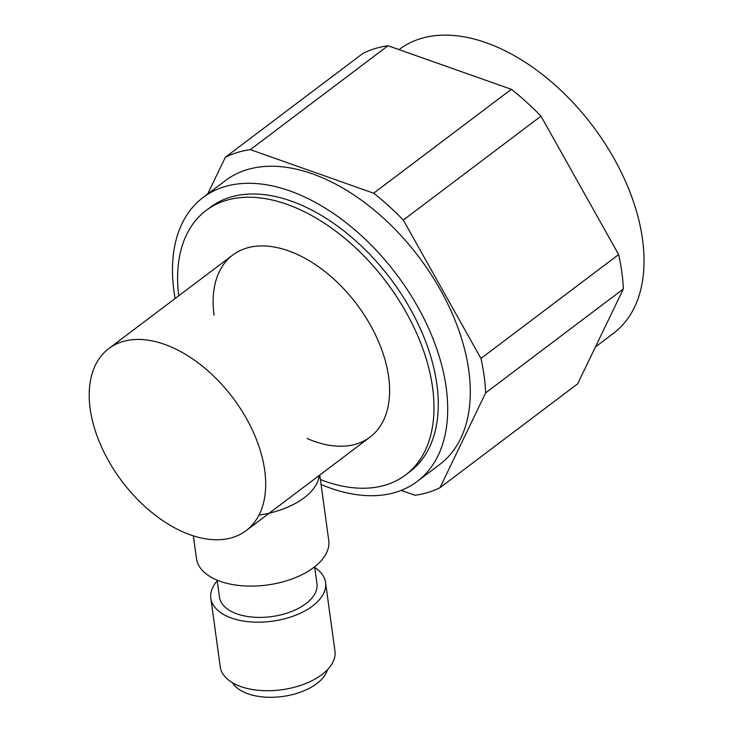<?xml version="1.0" encoding="UTF-8"?>
<svg xmlns="http://www.w3.org/2000/svg" width="734" height="734" viewBox="0 0 734 734"><rect width="100%" height="100%" fill="white"/><g stroke="black" fill="none" stroke-linecap="round" stroke-linejoin="round"><path stroke-width="1.1" d="M399.021 49.628L399.324 49.407A177.821 108.247 53 0 1 542.499 74.584A177.821 108.247 53 0 1 642.534 239.422A177.821 108.247 53 0 1 613.541 333.282L595.412 346.971M175.105 298.536A177.821 108.247 53 0 1 173.986 291.435A177.821 108.247 53 0 1 202.979 197.565A177.821 108.247 53 0 1 346.154 222.751A177.821 108.247 53 0 1 446.199 387.589A177.821 108.247 53 0 1 417.206 481.449A177.821 108.247 53 0 1 321.079 484.486M202.979 197.565L225.577 180.518A177.821 108.247 53 0 1 368.752 205.703A177.821 108.247 53 0 1 468.787 370.532A177.821 108.247 53 0 1 439.794 464.402L417.206 481.449M207.649 194.051L225.393 157.204L363.073 53.307A197.859 120.449 53 0 1 388.011 45.737L511.341 89.3A197.859 120.449 53 0 1 540.995 116.146L618.634 254.56A197.859 120.449 53 0 1 623.349 288.967L577.658 383.818L439.978 487.715A197.859 120.449 53 0 1 415.04 495.276L401.177 490.385M623.349 288.967L485.669 392.873L439.978 487.715M618.634 254.56L480.954 358.458A197.859 120.449 53 0 1 485.669 392.873M540.995 116.146L403.315 220.053L480.954 358.458M511.341 89.3L373.661 193.198A197.859 120.449 53 0 1 403.315 220.053M388.011 45.737L250.331 149.635L373.661 193.198M225.393 157.204A197.859 120.449 53 0 1 250.331 149.635M178.738 295.793A165.636 100.833 53 0 1 206.034 210.53A165.636 100.833 53 0 1 339.402 233.981A165.636 100.833 53 0 1 432.592 387.524A165.636 100.833 53 0 1 405.581 474.962A165.636 100.833 53 0 1 320.409 479.559A165.636 100.833 -127 0 0 432.592 387.524A165.636 100.833 -127 0 0 287.838 204.658A165.636 100.833 -127 0 0 178.738 295.793M405.581 474.962L409.866 471.723A165.636 100.833 -127 0 0 436.877 384.295A165.636 100.833 -127 0 0 343.686 230.751A165.636 100.833 -127 0 0 210.319 207.291L206.034 210.53M90.181 408.774A114.018 69.409 53 0 1 108.77 348.586A114.018 69.409 53 0 1 200.584 364.734A114.018 69.409 53 0 1 264.726 470.43A114.018 69.409 53 0 1 246.138 530.609A114.018 69.409 53 0 1 154.333 514.47A114.018 69.409 53 0 1 90.181 408.774M246.138 530.609L370.055 437.097A114.018 69.409 -127 0 0 388.644 376.909A114.018 69.409 -127 0 0 324.501 271.222A114.018 69.409 -127 0 0 232.696 255.074L108.77 348.586M193.354 535.848L196.455 558.519A66.757 35.847 -7.8 0 0 220.319 581.365A66.757 35.847 -7.8 0 0 293.022 578.576A66.757 35.847 -7.8 0 0 328.74 540.398L319.785 475.036M319.262 475.43A66.757 35.847 172.2 0 1 258.974 515.121M327.428 669.738A49.196 26.415 172.2 0 1 296.453 693.483A49.196 26.415 172.2 0 1 248 693.804A49.196 26.415 172.2 0 1 232.504 682.739M314.721 567.474A57.894 31.094 172.2 0 1 325.566 582.539A57.894 31.094 172.2 0 1 294.591 615.643A57.894 31.094 172.2 0 1 231.54 618.065A57.894 31.094 172.2 0 1 210.851 598.256A57.894 31.094 172.2 0 1 217.246 580.833M325.566 582.539L334.961 651.086A57.894 31.094 172.2 0 1 303.977 684.198A57.894 31.094 172.2 0 1 240.936 686.611A57.894 31.094 172.2 0 1 220.237 666.802L210.851 598.256M314.629 566.795L316.95 583.723A49.196 26.415 172.2 0 1 290.627 611.853A49.196 26.415 172.2 0 1 237.054 613.908A49.196 26.415 172.2 0 1 219.466 597.072L217.145 580.144M214.099 315.262A114.018 69.409 53 0 1 288.324 250.789A114.018 69.409 53 0 1 388.644 376.909A114.018 69.409 53 0 1 307.078 438.464"/></g></svg>
